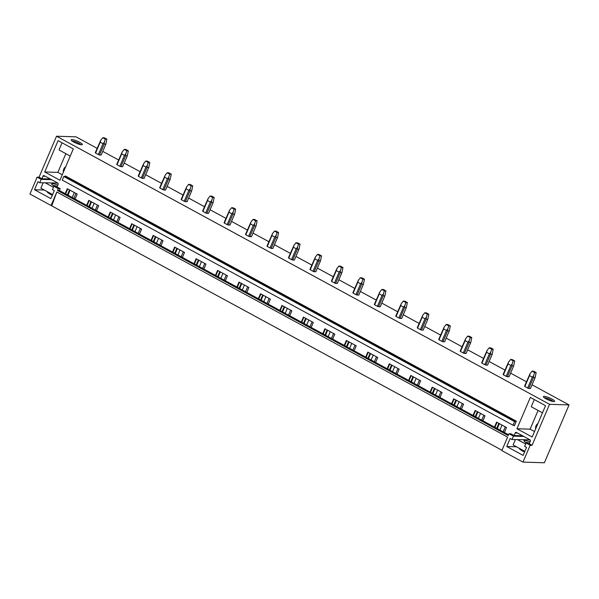 <?xml version="1.0" encoding="UTF-8"?>
<svg xmlns="http://www.w3.org/2000/svg" width="599" height="599" viewBox="0 0 599 599"><rect width="100%" height="100%" fill="white"/><g stroke="black" fill="none" stroke-linecap="round" stroke-linejoin="round"><path stroke-width="0.9" d="M37.145 177.139L39.047 177.199L41.885 178.742L42.971 176.181A1.071 0.943 -88.2 0 1 44.229 175.679L57.661 182.987A1.071 0.943 -88.2 0 1 58.096 184.41L57.01 186.963L60.177 188.685L59.398 190.519L57.497 190.46L58.275 188.625L53.88 186.237L52.442 189.613L54.277 190.609L50.863 198.613L34.51 189.726L37.924 181.722L39.766 182.717L41.204 179.348L37.145 177.139L29.95 194.016L51.08 205.502L56.838 192.002L507.608 437.113L501.85 450.613L522.979 462.099L544.371 462.78L569.05 404.924L549.553 404.31L532.077 445.289L529.246 443.747L530.34 441.193A1.071 0.943 -88.2 0 0 529.905 439.771L516.465 432.463A1.071 0.943 -88.2 0 0 515.207 432.965L517.529 433.04M39.047 177.199L56.531 136.22L76.021 136.842L97.143 148.327M102.751 151.375L118.609 160M124.218 163.048L140.076 171.666M145.684 174.721L161.535 183.339M167.151 186.394L183.002 195.012M188.618 198.067L204.469 206.685M210.077 209.732L225.935 218.358M231.543 221.405L247.402 230.031M253.01 233.078L268.869 241.697M274.477 244.751L290.328 253.37M295.943 256.424L311.794 265.043M317.403 268.097L333.261 276.716M338.869 279.763L354.728 288.389M360.336 291.436L376.194 300.062M381.803 303.109L397.654 311.735M403.269 314.782L419.12 323.4M424.736 326.455L440.587 335.073M446.195 338.128L462.054 346.746M467.662 349.801L483.52 358.419M489.128 361.467L504.987 370.092M510.595 373.14L526.446 381.765M532.062 384.813L569.05 404.924M51.08 205.502L501.992 450.283M522.979 462.099L530.175 445.222L532.077 445.289M57.497 190.46L508.266 435.57L509.045 433.736L513.44 436.124L512.003 439.501L510.161 438.505L506.747 446.502L523.099 455.397L526.514 447.393L524.679 446.397L526.117 443.02L530.175 445.222M59.398 190.519L508.603 434.777M86.653 205.337L88.772 200.373L98.655 205.749L96.536 210.713M108.12 217.01L110.231 212.046L120.122 217.422L118.003 222.386M129.579 228.683L131.698 223.719L141.589 229.095L139.47 234.059M151.045 240.356L153.164 235.392L163.055 240.768L160.936 245.732M172.512 252.029L174.631 247.065L184.514 252.441L182.403 257.405M193.979 263.702L196.098 258.731L205.981 264.107L203.862 269.078M215.445 275.368L217.564 270.404L227.448 275.78L225.329 280.744M236.904 287.041L239.023 282.077L248.914 287.453L246.795 292.417M258.371 298.714L260.49 293.75L270.381 299.126L268.262 304.09M279.838 310.387L281.957 305.423L291.848 310.799L289.729 315.763M301.304 322.06L303.423 317.096L313.307 322.472L311.188 327.436M322.771 333.733L324.89 328.761L334.774 334.145L332.655 339.109M344.238 345.406L346.349 340.434L356.24 345.81L354.121 350.782M365.697 357.071L367.816 352.107L377.707 357.483L375.588 362.447M387.164 368.744L389.283 363.78L399.174 369.156L397.055 374.12M408.63 380.417L410.749 375.453L420.633 380.829L418.521 385.793M430.097 392.09L432.216 387.126L442.099 392.502L439.98 397.466M451.564 403.763L453.683 398.799L463.566 404.175L461.447 409.139M473.03 415.436L475.142 410.465L485.033 415.841L482.914 420.812M494.489 427.102L496.608 422.138L506.499 427.514L504.38 432.478M509.045 433.736L510.947 433.796L514.122 435.518L515.207 432.965M56.531 136.22L549.553 404.31M65.186 193.664L67.305 188.7L77.189 194.076L75.07 199.048M44.715 171.965L59.93 180.239L73.295 148.904L58.081 140.63L44.715 171.965L57.863 172.385L65.853 153.666M514.384 425.747L516.338 421.164L514.556 421.599L513.014 425.215L514.384 425.268L514.384 425.747L513.433 425.23M516.952 428.749L530.325 397.414L545.532 405.688L532.167 437.023L516.952 428.749L530.108 429.169L538.089 410.45M516.338 421.164L65.568 176.061L63.786 176.488L62.244 180.104L513.014 425.215M63.786 176.488L514.556 421.599M546.168 396.718A6.087 1.176 23.1 0 0 543.428 396.838A6.087 1.176 23.1 0 0 551.851 401.225A6.087 1.176 23.1 0 0 554.412 401.525A6.087 1.176 23.1 0 0 552.458 399.368A6.087 1.176 23.1 0 0 546.168 396.718M71.161 139.844A6.087 1.176 23.1 0 0 71.191 140.054A6.087 1.176 23.1 0 0 76.313 143.266A6.087 1.176 23.1 0 0 82.175 144.741A6.087 1.176 23.1 0 0 82.385 144.531A6.087 1.176 23.1 0 0 77.001 141.012A6.087 1.176 23.1 0 0 71.161 139.844M528.812 388.422L530.497 388.474L535.132 377.61L533.447 377.55L528.812 388.422A3.205 0.614 23.1 0 1 527.674 388.017L532.309 377.153L529.509 375.625L530.048 373.686L524.589 386.123A3.205 0.614 23.1 0 0 524.874 386.497L527.674 388.017M507.353 376.749L509.03 376.801L513.665 365.937L511.988 365.884L507.353 376.749A3.205 0.614 23.1 0 1 506.215 376.344L510.85 365.48L508.042 363.96L508.581 362.013L503.123 374.45A3.205 0.614 23.1 0 0 503.407 374.824L506.215 376.344M485.886 365.076L487.571 365.128L492.206 354.264L490.521 354.211L485.886 365.076A3.205 0.614 23.1 0 1 484.748 364.679L489.383 353.807L486.575 352.287L487.122 350.34L481.656 362.777A3.205 0.614 23.1 0 0 481.94 363.151L484.748 364.679M464.42 353.403L466.104 353.455L470.739 342.591L469.054 342.538L464.42 353.403A3.205 0.614 23.1 0 1 463.282 353.006L467.916 342.134L465.116 340.614L465.655 338.667L460.197 351.104A3.205 0.614 23.1 0 0 460.481 351.478L463.282 353.006M442.953 341.729L444.638 341.782L449.272 330.918L447.588 330.865L442.953 341.729A3.205 0.614 23.1 0 1 441.815 341.333L446.45 330.468L443.649 328.941L444.188 327.002L438.73 339.431A3.205 0.614 23.1 0 0 439.015 339.805L441.815 341.333M421.486 330.056L423.171 330.116L427.806 319.245L426.121 319.192L421.486 330.056A3.205 0.614 23.1 0 1 420.348 329.66L424.983 318.795L422.183 317.268L422.722 315.329L417.263 327.765A3.205 0.614 23.1 0 0 417.548 328.132L420.348 329.66M400.02 318.391L401.704 318.443L406.339 307.572L404.654 307.519L400.02 318.391A3.205 0.614 23.1 0 1 398.882 317.987L403.516 307.122L400.716 305.595L401.255 303.656L395.797 316.092A3.205 0.614 23.1 0 0 396.081 316.467L398.882 317.987M378.561 306.718L380.245 306.77L384.88 295.906L383.195 295.846L378.561 306.718A3.205 0.614 23.1 0 1 377.422 306.314L382.057 295.449L379.249 293.922L379.796 291.983L374.33 304.419A3.205 0.614 23.1 0 0 374.615 304.794L377.422 306.314M357.094 295.045L358.779 295.097L363.413 284.233L361.729 284.181L357.094 295.045A3.205 0.614 23.1 0 1 355.956 294.641L360.591 283.776L357.783 282.256L358.329 280.31L352.863 292.746A3.205 0.614 23.1 0 0 353.148 293.121L355.956 294.641M335.627 283.372L337.312 283.424L341.947 272.56L340.262 272.508L335.627 283.372A3.205 0.614 23.1 0 1 334.489 282.975L339.124 272.103L336.324 270.583L336.863 268.637L331.404 281.073A3.205 0.614 23.1 0 0 331.689 281.448L334.489 282.975M314.161 271.699L315.845 271.751L320.48 260.887L318.795 260.835L314.161 271.699A3.205 0.614 23.1 0 1 313.022 271.302L317.657 260.43L314.857 258.91L315.396 256.971L309.938 269.4A3.205 0.614 23.1 0 0 310.222 269.775L313.022 271.302M292.694 260.026L294.379 260.078L299.013 249.214L297.329 249.162L292.694 260.026A3.205 0.614 23.1 0 1 291.556 259.629L296.191 248.765L293.39 247.237L293.929 245.298L288.471 257.727A3.205 0.614 23.1 0 0 288.755 258.102L291.556 259.629M271.235 248.353L272.912 248.413L277.547 237.541L275.869 237.489L271.235 248.353A3.205 0.614 23.1 0 1 270.089 247.956L274.724 237.092L271.924 235.564L272.463 233.625L267.004 246.062A3.205 0.614 23.1 0 0 267.289 246.429L270.089 247.956M249.768 236.687L251.453 236.74L256.087 225.875L254.403 225.816L249.768 236.687A3.205 0.614 23.1 0 1 248.63 236.283L253.265 225.419L250.457 223.891L251.003 221.952L245.538 234.389A3.205 0.614 23.1 0 0 245.822 234.763L248.63 236.283M228.301 225.014L229.986 225.067L234.621 214.202L232.936 214.15L228.301 225.014A3.205 0.614 23.1 0 1 227.163 224.61L231.798 213.746L228.99 212.226L229.537 210.279L224.078 222.716A3.205 0.614 23.1 0 0 224.355 223.09L227.163 224.61M206.835 213.341L208.519 213.394L213.154 202.529L211.469 202.477L206.835 213.341A3.205 0.614 23.1 0 1 205.697 212.937L210.331 202.073L207.531 200.553L208.07 198.606L202.612 211.043A3.205 0.614 23.1 0 0 202.896 211.417L205.697 212.937M185.368 201.668L187.053 201.721L191.687 190.856L190.003 190.804L185.368 201.668A3.205 0.614 23.1 0 1 184.23 201.271L188.865 190.4L186.064 188.88L186.603 186.933L181.145 199.37A3.205 0.614 23.1 0 0 181.43 199.744L184.23 201.271M163.901 189.995L165.586 190.048L170.221 179.183L168.536 179.131L163.901 189.995A3.205 0.614 23.1 0 1 162.763 189.598L167.398 178.734L164.598 177.207L165.137 175.267L159.678 187.697A3.205 0.614 23.1 0 0 159.963 188.071L162.763 189.598M142.442 178.322L144.119 178.382L148.754 167.51L147.077 167.458L142.442 178.322A3.205 0.614 23.1 0 1 141.304 177.925L145.939 167.061L143.131 165.534L143.67 163.594L138.212 176.031A3.205 0.614 23.1 0 0 138.496 176.398L141.304 177.925M120.976 166.657L122.66 166.709L127.295 155.837L125.61 155.785L120.976 166.657A3.205 0.614 23.1 0 1 119.837 166.252L124.472 155.388L121.664 153.861L122.211 151.921L116.745 164.358A3.205 0.614 23.1 0 0 117.03 164.732L119.837 166.252M99.509 154.984L101.194 155.036L105.828 144.172L104.144 144.112L99.509 154.984A3.205 0.614 23.1 0 1 98.371 154.579L103.006 143.715L100.205 142.188L100.744 140.248L95.286 152.685A3.205 0.614 23.1 0 0 95.57 153.059L98.371 154.579M56.838 192.002L51.866 205.524M72.217 197.49L74.336 192.526M73.849 198.381L75.968 193.417M94.17 203.316L92.051 208.28M67.957 195.177L70.076 190.205M497.26 428.614L499.379 423.643M475.793 416.941L477.912 411.977M454.327 405.268L456.445 400.304M432.867 393.595L434.986 388.631M411.401 381.922L413.52 376.958M389.934 370.249L392.053 365.285M368.467 358.576L370.586 353.612M347.001 346.911L349.12 341.939M325.542 335.238L327.653 330.274M304.075 323.565L306.194 318.601M282.608 311.892L284.727 306.928M261.142 300.219L263.261 295.255M239.675 288.546L241.794 283.582M218.208 276.873L220.327 271.909M196.749 265.207L198.861 260.236M175.282 253.534L177.401 248.57M153.816 241.861L155.935 236.897M132.349 230.188L134.468 225.224M110.882 218.515L113.001 213.551M89.423 206.842L91.535 201.878M95.316 210.054L97.435 205.083M67.402 194.877L69.521 189.913M65.605 193.896L67.724 188.932M115.637 214.981L113.518 219.953M116.783 221.72L118.902 216.756M88.869 206.55L90.988 201.578M87.072 205.569L89.184 200.598M137.104 226.654L134.985 231.618M138.249 233.393L140.361 228.429M110.336 218.216L112.455 213.251M108.531 217.242L110.65 212.271M158.57 238.327L156.451 243.291M159.708 245.066L161.827 240.102M131.802 229.889L133.921 224.924M129.998 228.908L132.117 223.944M180.029 250L177.918 254.964M181.175 256.739L183.294 251.775M153.269 241.562L155.388 236.598M151.465 240.581L153.584 235.617M201.496 261.673L199.377 266.637M202.642 268.412L204.761 263.448M174.728 253.235L176.847 248.271M172.931 252.254L175.05 247.29M222.963 273.346L220.844 278.31M224.108 280.085L226.227 275.113M196.195 264.908L198.314 259.944M194.398 263.927L196.509 258.963M244.429 285.012L242.31 289.983M245.575 291.75L247.694 286.786M217.662 276.581L219.781 271.609M215.857 275.6L217.976 270.636M265.896 296.685L263.777 301.649M267.034 303.423L269.153 298.459M239.128 288.246L241.247 283.282M237.324 287.273L239.443 282.301M287.363 308.358L285.244 313.322M288.501 315.096L290.62 310.132M260.595 299.919L262.714 294.955M258.79 298.938L260.909 293.974M308.822 320.031L306.71 324.995M309.968 326.769L312.086 321.805M282.062 311.592L284.173 306.628M280.257 310.611L282.376 305.647M330.289 331.704L328.17 336.668M331.434 338.442L333.553 333.478M303.521 323.265L305.64 318.301M301.724 322.284L303.843 317.32M351.755 343.377L349.636 348.341M352.901 350.116L355.02 345.151M324.987 334.938L327.106 329.974M323.19 333.957L325.302 328.993M373.222 355.05L371.103 360.014M374.368 361.789L376.479 356.817M346.454 346.611L348.573 341.647M344.65 345.63L346.769 340.666M394.689 366.715L392.57 371.687M395.827 373.454L397.946 368.49M367.921 358.284L370.04 353.313M366.116 357.303L368.235 352.339M416.155 378.388L414.036 383.353M417.293 385.127L419.412 380.163M389.387 369.95L391.506 364.986M387.583 368.977L389.702 364.005M437.614 390.061L435.495 395.026M438.76 396.8L440.879 391.836M410.854 381.623L412.966 376.659M409.05 380.642L411.169 375.678M459.081 401.734L456.962 406.699M460.227 408.473L462.346 403.509M432.313 393.296L434.432 388.332M430.516 392.315L432.635 387.351M480.548 413.407L478.429 418.372M481.693 420.146L483.812 415.182M453.78 404.969L455.899 400.005M451.975 403.988L454.094 399.024M502.014 425.08L499.895 430.045M503.16 431.819L505.271 426.847M475.247 416.642L477.366 411.678M473.442 415.661L475.561 410.697M496.713 428.315L498.832 423.343M494.909 427.334L497.028 422.37M41.885 178.742L50.346 179.011M41.204 179.348L51.574 179.678M58.275 188.625L60.177 188.685M53.88 186.237L57.272 186.349M63.389 172.138A5.024 4.418 91.8 0 1 63.764 169.06A5.024 4.418 91.8 0 1 65.658 166.807M62.259 174.773L57.863 172.385M70.24 156.062L59.002 149.945L62.049 142.787M80.85 144.726A5.024 0.966 23.1 0 0 76.739 142.263A5.024 0.966 23.1 0 0 72.12 140.997M47.044 191.523A8.012 1.542 23.1 0 0 52.293 195.267M34.51 189.726L44.311 190.033M57.774 183.054L39.766 182.717M526.117 443.02L529.509 443.125M513.44 436.124L523.811 436.454M514.122 435.518L522.583 435.787M537.895 423.583A5.024 4.418 -88.2 0 0 536 425.837A5.024 4.418 -88.2 0 0 535.626 428.921M534.495 431.557L530.108 429.169M542.484 412.838L531.238 406.728L534.286 399.57M544.356 397.781A5.024 0.966 -156.9 0 1 546.258 398.073A5.024 0.966 -156.9 0 1 553.087 401.51M524.529 452.043A8.012 1.542 -156.9 0 1 519.288 448.307M506.747 446.502L516.548 446.817M512.003 439.501L530.01 439.838M95.57 153.059L100.205 142.188M102.781 137.718L104.308 137.763L106.854 139.148L105.327 139.103L102.781 137.718L100.744 140.248M103.006 143.715L104.331 142.195L104.144 144.112M105.327 139.103L104.331 142.195M106.854 139.148L105.828 144.172M117.03 164.732L121.664 153.861M124.248 149.391L125.775 149.436L128.321 150.821L126.793 150.768L124.248 149.391L122.211 151.921M124.472 155.388L125.797 153.868L125.61 155.785M126.793 150.768L125.797 153.868M128.321 150.821L127.295 155.837M138.496 176.398L143.131 165.534M145.714 161.064L147.242 161.109L149.787 162.494L148.252 162.441L145.714 161.064L143.67 163.594M145.939 167.061L147.257 165.541L147.077 167.458M148.252 162.441L147.257 165.541M149.787 162.494L148.754 167.51M159.963 188.071L164.598 177.207M167.181 172.729L168.708 172.782L171.247 174.167L169.719 174.114L167.181 172.729L165.137 175.267M167.398 178.734L168.723 177.214L168.536 179.131M169.719 174.114L168.723 177.214M171.247 174.167L170.221 179.183M181.43 199.744L186.064 188.88M188.64 184.402L190.168 184.455L192.713 185.84L191.186 185.787L188.64 184.402L186.603 186.933M188.865 190.4L190.19 188.887L190.003 190.804M191.186 185.787L190.19 188.887M192.713 185.84L191.687 190.856M202.896 211.417L207.531 200.553M210.107 196.075L211.634 196.128L214.18 197.505L212.652 197.46L210.107 196.075L208.07 198.606M210.331 202.073L211.657 200.56L211.469 202.477M212.652 197.46L211.657 200.56M214.18 197.505L213.154 202.529M224.355 223.09L228.99 212.226M231.573 207.748L233.101 207.793L235.647 209.178L234.119 209.133L231.573 207.748L229.537 210.279M231.798 213.746L233.123 212.233L232.936 214.15M234.119 209.133L233.123 212.233M235.647 209.178L234.621 214.202M245.822 234.763L250.457 223.891M253.04 219.421L254.568 219.466L257.113 220.851L255.586 220.806L253.04 219.421L251.003 221.952M253.265 225.419L254.582 223.899L254.403 225.816M255.586 220.806L254.582 223.899M257.113 220.851L256.087 225.875M267.289 246.429L271.924 235.564M274.507 231.094L276.034 231.139L278.58 232.524L277.045 232.472L274.507 231.094L272.463 233.625M274.724 237.092L276.049 235.572L275.869 237.489M277.045 232.472L276.049 235.572M278.58 232.524L277.547 237.541M288.755 258.102L293.39 247.237M295.973 242.767L297.501 242.812L300.039 244.197L298.512 244.145L295.973 242.767L293.929 245.298M296.191 248.765L297.516 247.245L297.329 249.162M298.512 244.145L297.516 247.245M300.039 244.197L299.013 249.214M310.222 269.775L314.857 258.91M317.433 254.433L318.96 254.485L321.506 255.87L319.978 255.818L317.433 254.433L315.396 256.971M317.657 260.43L318.982 258.918L318.795 260.835M319.978 255.818L318.982 258.918M321.506 255.87L320.48 260.887M331.689 281.448L336.324 270.583M338.899 266.106L340.427 266.158L342.972 267.536L341.445 267.491L338.899 266.106L336.863 268.637M339.124 272.103L340.449 270.591L340.262 272.508M341.445 267.491L340.449 270.591M342.972 267.536L341.947 272.56M353.148 293.121L357.783 282.256M360.366 277.779L361.893 277.831L364.439 279.209L362.912 279.164L360.366 277.779L358.329 280.31M360.591 283.776L361.916 282.264L361.729 284.181M362.912 279.164L361.916 282.264M364.439 279.209L363.413 284.233M374.615 304.794L379.249 293.922M381.833 289.452L383.36 289.497L385.906 290.882L384.378 290.837L381.833 289.452L379.796 291.983M382.057 295.449L383.375 293.929L383.195 295.846M384.378 290.837L383.375 293.929M385.906 290.882L384.88 295.906M396.081 316.467L400.716 305.595M403.299 301.125L404.827 301.17L407.365 302.555L405.837 302.51L403.299 301.125L401.255 303.656M403.516 307.122L404.842 305.602L404.654 307.519M405.837 302.51L404.842 305.602M407.365 302.555L406.339 307.572M417.548 328.132L422.183 317.268M424.758 312.798L426.293 312.843L428.832 314.228L427.304 314.176L424.758 312.798L422.722 315.329M424.983 318.795L426.308 317.275L426.121 319.192M427.304 314.176L426.308 317.275M428.832 314.228L427.806 319.245M439.015 339.805L443.649 328.941M446.225 324.463L447.752 324.516L450.298 325.901L448.771 325.849L446.225 324.463L444.188 327.002M446.45 330.468L447.775 328.948L447.588 330.865M448.771 325.849L447.775 328.948M450.298 325.901L449.272 330.918M460.481 351.478L465.116 340.614M467.692 336.136L469.219 336.189L471.765 337.574L470.237 337.522L467.692 336.136L465.655 338.667M467.916 342.134L469.242 340.621L469.054 342.538M470.237 337.522L469.242 340.621M471.765 337.574L470.739 342.591M481.94 363.151L486.575 352.287M489.158 347.809L490.686 347.862L493.232 349.239L491.704 349.195L489.158 347.809L487.122 350.34M489.383 353.807L490.701 352.294L490.521 354.211M491.704 349.195L490.701 352.294M493.232 349.239L492.206 354.264M503.407 374.824L508.042 363.96M510.625 359.482L512.152 359.535L514.698 360.912L513.163 360.868L510.625 359.482L508.581 362.013M510.85 365.48L512.167 363.967L511.988 365.884M513.163 360.868L512.167 363.967M514.698 360.912L513.665 365.937M524.874 386.497L529.509 375.625M532.092 371.155L533.619 371.2L536.157 372.585L534.63 372.541L532.092 371.155L530.048 373.686M532.309 377.153L533.634 375.633L533.447 377.55M534.63 372.541L533.634 375.633M536.157 372.585L535.132 377.61M53.438 187.277L45.389 182.897M52.6 194.54L40.874 188.168L43.15 182.83M58.118 183.534L57.669 183.287M54.344 186.252A6.679 1.288 -156.9 0 1 51.731 184.2A6.679 1.288 -156.9 0 1 51.701 183.968A6.679 1.288 -156.9 0 1 57.796 185.121M56.68 186.326A5.376 1.033 23.1 0 0 52.974 185.398M524.836 451.324L513.111 444.945L515.387 439.606M525.675 444.054L517.626 439.681M530.362 440.317L529.913 440.07M526.581 443.035A6.679 1.288 -156.9 0 1 523.975 440.984A6.679 1.288 -156.9 0 1 526.978 440.849A6.679 1.288 -156.9 0 1 530.033 441.905M525.211 442.182A5.376 1.033 -156.9 0 1 527.083 442.504A5.376 1.033 -156.9 0 1 528.917 443.11M65.104 176.533L515.881 421.644M42.971 176.181L45.292 176.256"/></g></svg>
